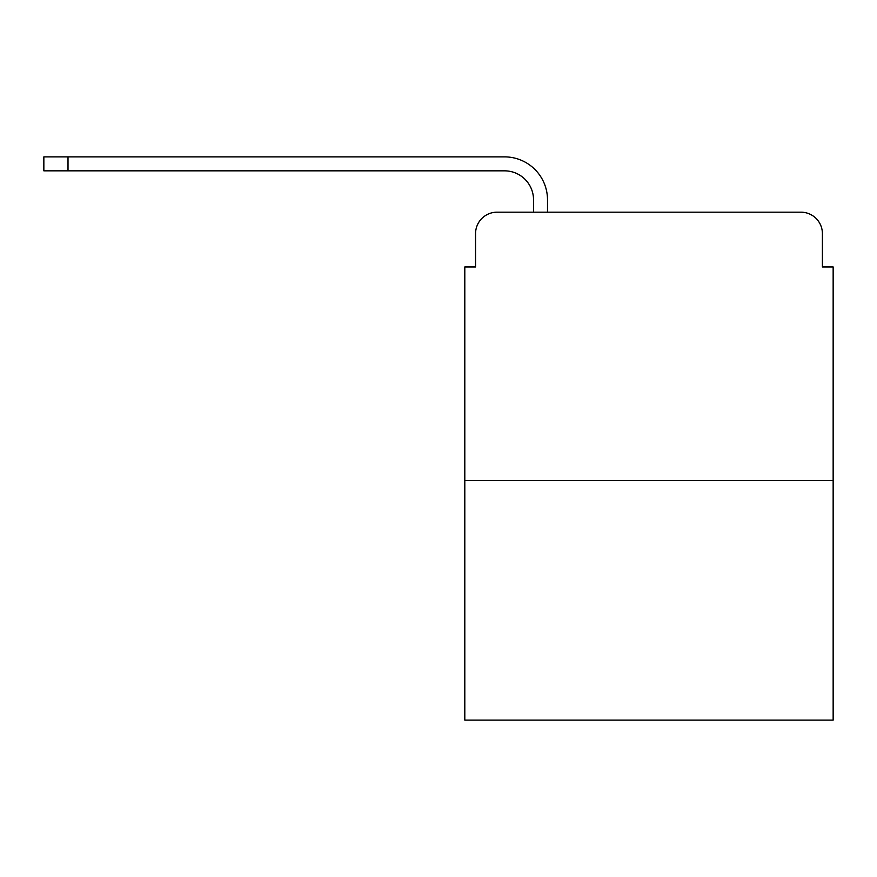 <?xml version="1.0" encoding="UTF-8"?>
<svg xmlns="http://www.w3.org/2000/svg" width="877" height="877" viewBox="0 0 877 877"><rect width="100%" height="100%" fill="white"/><g stroke="black" fill="none" stroke-linecap="round" stroke-linejoin="round"><path stroke-width="1.32" d="M475.553 233.655L475.553 266.948L475.553 233.655A21.476 21.476 0 0 1 497.029 212.179L533.534 212.179L533.534 199.835A28.996 28.996 0 0 0 504.538 170.84L43.85 170.84L43.85 156.873L504.538 156.873A42.951 42.951 0 0 1 547.5 199.835L547.5 212.179L800.931 212.179L497.029 212.179M833.15 480.651L464.81 480.651L464.81 720.127L833.15 720.127L833.15 266.948L822.407 266.948L822.407 233.655A21.476 21.476 0 0 0 800.931 212.179M464.81 480.651L464.81 266.948L475.553 266.948M822.407 266.948L822.407 233.655M533.534 199.835A28.996 28.996 0 0 0 504.538 170.84A28.996 28.996 0 0 1 533.534 199.835A28.996 28.996 0 0 0 504.538 170.84A28.996 28.996 0 0 1 533.534 199.835A28.996 28.996 0 0 0 504.538 170.84A28.996 28.996 0 0 1 533.534 199.835A28.996 28.996 0 0 0 504.538 170.84M68.011 170.84L68.011 156.873L504.538 156.873"/></g></svg>

